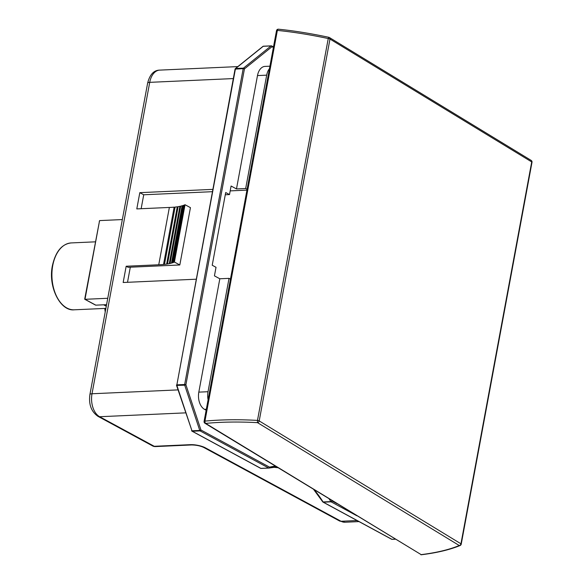 <?xml version="1.0" encoding="UTF-8"?>
<svg xmlns="http://www.w3.org/2000/svg" width="584" height="584" viewBox="0 0 584 584"><rect width="100%" height="100%" fill="white"/><g stroke="black" fill="none" stroke-linecap="round" stroke-linejoin="round"><path stroke-width="0.88" d="M196.122 279.21L123.158 282.495L126.173 266.238L128.13 267.297L179.814 264.968L174.412 262.041A48.333 13.249 10.5 0 1 173.711 262.34L173.105 262.574A48.333 13.249 10.5 0 1 172.156 262.895L171.47 263.099A48.333 13.249 10.5 0 1 170.053 263.464L169.272 263.639A48.333 13.249 10.5 0 1 167.513 263.968L166.637 264.107A48.333 13.249 10.5 0 1 164.491 264.384L163.527 264.479A48.333 13.249 10.5 0 1 159.914 264.727A48.333 13.249 10.5 0 1 158.746 264.771L169.367 207.444L136.802 208.911L139.81 192.662L212.773 189.377M163.527 264.479L174.149 207.159A48.333 13.249 10.5 0 1 170.543 207.4A48.333 13.249 10.5 0 1 169.367 207.444M175.061 207.327L174.149 207.159M166.637 264.107L177.266 206.787A48.333 13.249 10.5 0 1 175.112 207.057L164.491 264.384M178.083 206.94L177.266 206.787M169.272 263.639L179.894 206.32A48.333 13.249 10.5 0 1 178.135 206.648L167.513 263.968M180.617 206.451L179.894 206.32M171.47 263.099L182.091 205.78A48.333 13.249 10.5 0 1 180.675 206.145L170.053 263.464M182.719 205.897L182.091 205.78M173.105 262.574L183.726 205.254A48.333 13.249 10.5 0 1 182.777 205.568L172.156 262.895M184.274 205.356L183.726 205.254M206.327 409.282L204.546 409.362L206.152 410.231M204.546 409.362A13.571 8.439 -92.6 0 1 198.816 392.134L208.021 391.718A13.571 8.439 87.4 0 0 208.094 399.755M269.458 68.671A13.571 8.439 87.4 0 0 266.691 75.161L257.486 75.577L236.476 188.939L231.089 186.026L229.505 194.582L225.694 192.523L212.218 265.245L216.022 267.304L214.438 275.86L219.825 278.772L198.816 392.134M257.486 75.577A13.571 8.439 -92.6 0 1 264.983 66.408L269.918 66.189M266.691 75.161L245.674 188.523L236.476 188.939M247.105 189.296L245.674 188.523M219.825 278.772L229.03 278.356L230.454 279.13M229.03 278.356L208.021 391.718M158.746 264.771L126.173 266.238M99.251 221.774L99.579 220.591L122.341 219.569M84.987 298.774L84.994 299.307L84.987 298.774L84.994 299.307L107.755 298.278M84.702 299.132L99.579 220.591L84.994 299.307L95.805 305.155L106.565 304.673M95.805 305.155L95.155 304.804M229.505 194.582L225.278 194.771M127.509 282.298L130.305 267.202M141.145 208.722L143.73 194.779L139.81 192.662M246.944 190.128L230.184 190.888M212.342 191.691L143.73 194.779M179.814 264.968L190.442 207.648L185.033 204.721A48.333 13.249 10.5 0 1 184.332 205.02L173.711 262.34M174.412 262.041L185.033 204.721M461.229 544.142L532.002 162.279A1.81 0.496 10.5 0 0 531.717 161.929L460.944 543.799A1.81 1.409 121.3 0 1 459.258 545.514A1.81 1.482 -112.7 0 0 460.148 545.485A1.81 1.81 0 0 0 461.229 544.142A1.81 0.496 -169.5 0 0 460.944 543.799L259.201 420.933A1.81 0.496 -169.5 0 0 259.121 420.889A1.81 0.496 -169.5 0 0 257.478 420.407L257.522 422.655C239.024 421.626 221.745 421.874 205.685 423.4A1.81 0.927 -95.5 0 1 204.947 421.108A1.81 0.496 10.5 0 0 204.787 421.115A1.81 0.496 10.5 0 0 204.086 421.371A1.81 1.81 0 0 0 204.926 423.247L421.159 554.632C436.569 552.712 449.271 549.668 459.258 545.514L257.522 422.655A1.81 1.409 -58.7 0 0 259.201 420.933L329.982 39.062A1.81 0.496 10.5 0 0 329.902 39.019A1.81 0.496 10.5 0 0 328.252 38.544C310.024 34.682 293.058 31.974 277.356 30.412L204.947 421.108C221.219 419.582 238.732 419.349 257.478 420.407L328.252 38.544L328.931 37.376A1.81 1.409 -58.7 0 1 329.42 37.537L531.163 160.403A1.81 1.409 -58.7 0 1 531.717 161.929L329.982 39.062A1.81 1.409 -58.7 0 0 329.42 37.537A1.81 1.81 0 0 0 328.858 37.31C310.819 33.478 294.015 30.769 278.458 29.2A1.81 1.81 0 0 0 276.502 30.667A1.81 0.496 -169.5 0 1 277.356 30.412A1.81 1.015 -84.3 0 1 278.458 29.2M204.926 423.247A1.81 1.409 -58.7 0 0 205.553 423.407A1.81 1.409 -58.7 0 0 205.685 423.4L421.159 554.632M52.75 265.53A33.478 20.812 87.4 0 0 74.263 309.805C60.429 311.527 47.859 286.883 52.407 265.662C55.59 251.543 61.875 243.966 71.248 242.922A33.478 20.812 87.4 0 0 52.75 265.53M105.113 308.418A33.478 20.812 87.4 0 0 105.405 310.958M273.385 47.472L271.998 46.72L244.441 68.905L185.902 384.754L200.962 430.014L269.538 467.142A114.077 70.919 -92.6 0 1 275.378 466.149M331.632 500.415A114.077 70.919 -92.6 0 1 331.967 500.941L336.815 503.569M233.308 78.577L149.723 82.344L92.009 393.762L178.032 389.893M235.191 69.029A0.905 0.642 51.2 0 1 235.681 68.481L243.462 68.131L271.02 45.946L263.238 46.297L235.681 68.481A0.905 0.562 -92.6 0 0 235.403 69L176.864 384.849L184.653 384.498L243.192 68.649L235.06 69.124L176.864 384.849A0.905 0.562 -92.6 0 0 176.915 385.535L191.968 430.795L199.757 430.444L184.705 385.184L176.55 385.425L191.968 430.795A0.905 0.562 -92.6 0 0 192.304 431.255L260.88 468.375L268.669 468.025L200.093 430.904L192.304 431.255A0.905 0.664 118.4 0 1 191.756 430.78M356.875 515.789L331.099 501.831L323.31 502.182L391.886 539.309L395.251 539.156M268.801 468.076L261.143 468.419A0.905 0.562 -92.6 0 1 260.88 468.375A0.905 0.664 -61.6 0 1 260.61 468.317A0.905 0.905 0 0 0 261.077 468.426L268.866 468.076A0.905 0.562 -92.6 0 1 268.669 468.025A0.905 0.664 -61.6 0 0 269.538 467.142A0.905 0.701 76.6 0 1 268.932 468.069A0.905 0.562 -92.6 0 1 268.866 468.076A0.905 0.905 0 0 0 269.034 468.054L277.181 466.908M314.185 489.786A113.172 70.357 -92.6 0 1 323.083 501.955L330.873 501.605A113.172 70.357 87.4 0 0 329.106 498.875M276.663 466.93A113.172 70.357 87.4 0 0 268.932 468.069M273.305 467.258A113.172 70.357 -92.6 0 1 277.926 467.704M339.399 520.906A5.431 3.986 -61.6 0 0 341.034 521.264A18.097 11.249 87.4 0 0 345.02 522.235L339.399 520.906L203.707 447.439A5.431 3.986 -61.6 0 0 205.342 447.797L341.034 521.264L357.065 520.541M185.675 412.859L99.645 416.728L154.249 446.293L190.355 444.665A10.855 2.978 -169.5 0 1 205.342 447.797M147.635 83.11C149.811 74.526 153.84 70.197 159.724 70.117A18.097 11.249 87.4 0 0 149.723 82.344A5.431 1.489 -169.5 0 0 147.635 83.11L89.914 394.529A5.431 1.489 -169.5 0 1 92.009 393.762A18.097 11.249 87.4 0 0 99.645 416.728A5.431 3.986 118.4 0 1 98.017 416.37L152.614 445.935A5.431 5.431 0 0 0 155.446 446.585L191.552 444.957A5.431 3.373 -92.6 0 1 190.355 444.665M155.446 446.585A5.431 3.373 87.4 0 1 154.249 446.293A5.431 3.986 118.4 0 1 152.614 445.935M103.828 304.797L106.295 306.133M331.967 500.941A0.905 0.664 118.4 0 1 331.099 501.831A0.905 0.562 -92.6 0 1 330.873 501.605A0.905 0.474 -32 0 0 331.967 500.941M200.962 430.014A0.905 0.664 118.4 0 1 200.093 430.904A0.905 0.562 -92.6 0 1 199.757 430.444L200.962 430.014M185.902 384.754L184.705 385.184A0.905 0.562 -92.6 0 1 184.653 384.498L185.902 384.754M244.441 68.905L243.192 68.649A0.905 0.562 -92.6 0 1 243.462 68.131A0.905 0.642 51.2 0 1 244.441 68.905M271.451 45.902A0.905 0.664 118.4 0 1 271.998 46.72A0.905 0.642 -128.8 0 0 271.02 45.946A0.905 0.562 -92.6 0 1 271.451 45.902M391.411 539.054A0.905 0.664 -61.6 0 0 391.886 539.309A0.905 0.562 -92.6 0 0 392.083 539.353L395.339 539.207M313.652 489.458L322.704 501.809A0.905 0.474 -32 0 0 323.083 501.955A0.905 0.562 -92.6 0 0 323.31 502.182A0.905 0.664 118.4 0 1 322.835 501.911M263.661 46.253A0.905 0.562 -92.6 0 0 263.238 46.297A0.905 0.642 -128.8 0 0 262.939 46.399L235.381 68.584A0.905 0.905 0 0 0 235.06 69.124M260.406 468.127A0.905 0.664 -61.6 0 0 260.61 468.317L192.034 431.189A0.905 0.905 0 0 1 191.61 430.685L191.756 430.43M176.704 385.17L176.521 384.973A0.905 0.905 0 0 0 176.55 385.425M392.28 539.288A0.905 0.562 -92.6 0 1 392.083 539.353A0.905 0.905 0 0 1 391.616 539.251L323.04 502.123A0.905 0.905 0 0 1 322.704 501.809M105.215 311.98L104.77 308.432M74.263 309.805L105.879 308.381M345.02 522.235L359.021 521.6M159.724 70.117L237.849 66.598M89.914 394.529C88.571 404.398 91.272 411.684 98.017 416.37M203.707 447.439C200.305 445.847 196.253 445.023 191.552 444.957M71.248 242.922L95.316 241.834M84.768 299.271L95.484 305.074M103.682 304.804L106.281 306.213M262.939 46.399A0.905 0.905 0 0 1 263.464 46.202L271.253 45.851A0.905 0.905 0 0 1 271.721 45.961L273.487 46.917M277.955 467.718L273.29 467.258M532.002 162.279A1.81 1.81 0 0 0 531.163 160.403M460.148 545.485C449.826 549.77 436.766 552.873 420.969 554.8M204.086 421.371L276.502 30.667"/></g></svg>
